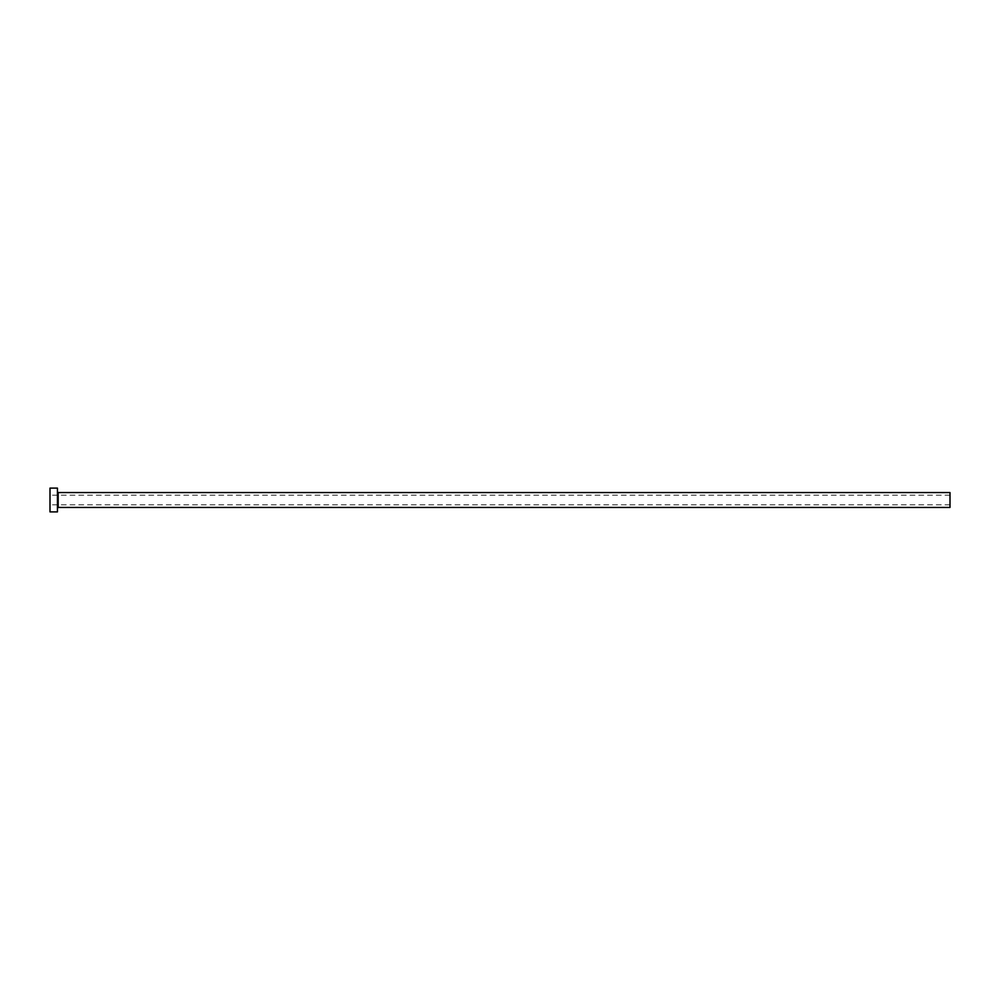 <?xml version="1.0" encoding="UTF-8"?>
<svg xmlns="http://www.w3.org/2000/svg" width="1000" height="1000" viewBox="0 0 1000 1000"><rect width="100%" height="100%" fill="white"/><g stroke="black" fill="none" stroke-linecap="round" stroke-linejoin="round"><path stroke-width="0.75" stroke-dasharray="5 3.75" d="M50 511.9L50 488.1M950 507.438L950 492.562M57.438 511.9L57.438 488.1M57.438 500L57.438 508.188L57.438 500M50 500L50 504.837L50 500M950 500L950 504.837L950 500M58.188 507.438L58.188 492.562M950 495.163L50 495.163M950 504.837L50 504.837"/><path stroke-width="1.5" d="M58.188 507.438L58.188 492.562L950 492.562L950 507.438L58.188 507.438L57.438 508.188M57.438 500L57.438 511.9L50 511.9L50 488.1L57.438 488.1L57.438 500M58.188 492.562L57.438 491.812"/></g></svg>
